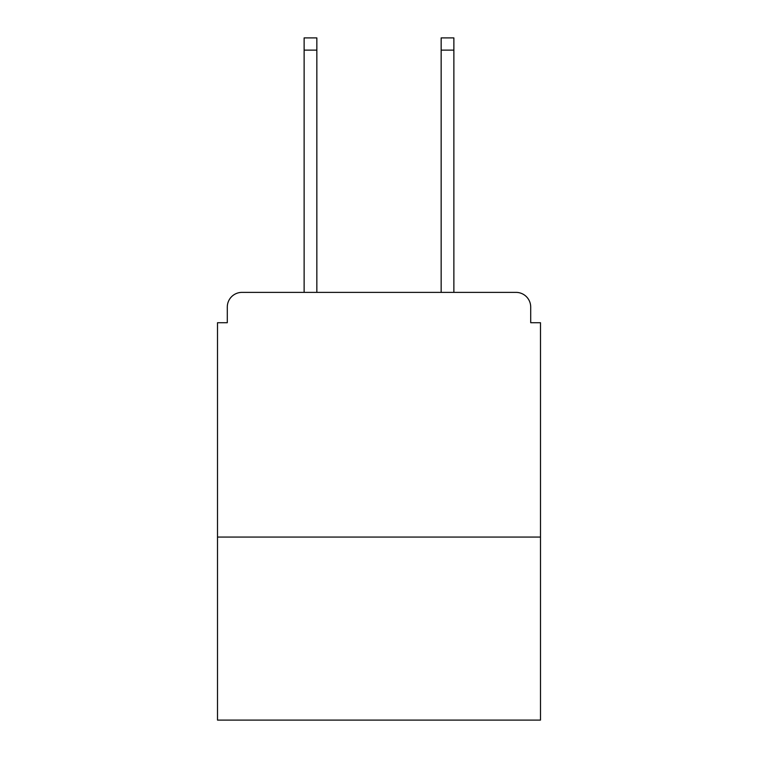 <?xml version="1.0" encoding="UTF-8"?>
<svg xmlns="http://www.w3.org/2000/svg" width="758" height="758" viewBox="0 0 758 758"><rect width="100%" height="100%" fill="white"/><g stroke="black" fill="none" stroke-linecap="round" stroke-linejoin="round"><path stroke-width="1.14" d="M540.492 537.071L540.492 322.719L530.704 322.719L530.704 307.056A14.677 14.677 0 0 0 516.027 292.38L241.973 292.38A14.677 14.677 0 0 0 227.296 307.056L227.296 322.719L217.508 322.719L217.508 720.1L540.492 720.1L540.492 537.071L217.508 537.071M227.296 307.056L227.296 322.719M516.027 292.38L455.34 292.38M302.66 292.38L241.973 292.38M530.704 322.719L530.704 307.056M316.844 50.132L304.129 50.132L304.129 37.9L316.844 37.9L316.844 292.38M304.129 50.132L304.129 292.38M453.871 37.9L453.871 50.132L441.156 50.132L441.156 37.9L453.871 37.9M441.156 292.38L441.156 50.132M453.871 292.38L453.871 50.132"/></g></svg>
